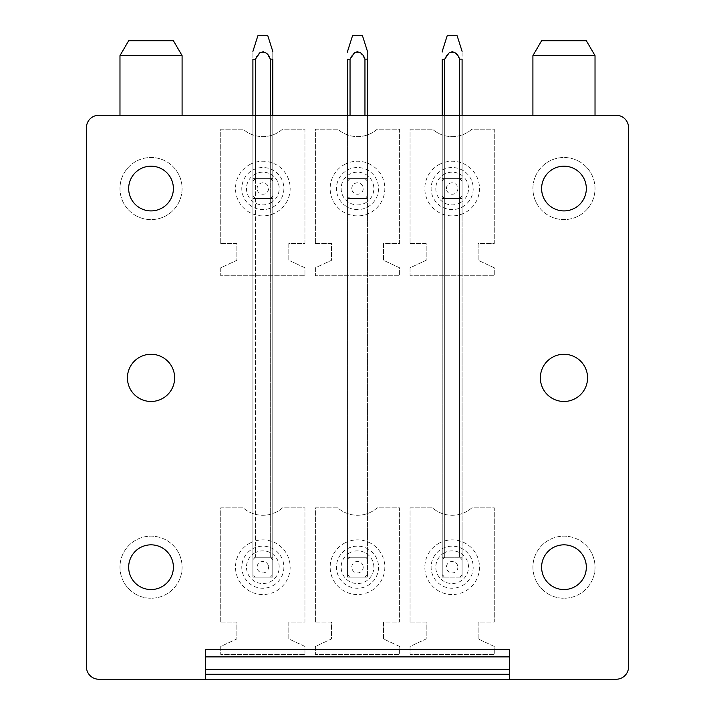 <?xml version="1.0" encoding="UTF-8"?>
<svg xmlns="http://www.w3.org/2000/svg" width="715" height="715" viewBox="0 0 715 715"><rect width="100%" height="100%" fill="white"/><g stroke="black" fill="none" stroke-linecap="round" stroke-linejoin="round"><path stroke-width="0.54" stroke-dasharray="3.58 2.68" d="M205.697 679.25L205.697 649.435L509.303 649.435L509.303 679.25M628.565 127.681L628.565 666.827A12.423 12.423 0 0 1 616.142 679.25L98.858 679.25A12.423 12.423 0 0 1 86.435 666.827L86.435 127.681A12.423 12.423 0 0 1 98.858 115.258L616.142 115.258A12.423 12.423 0 0 1 628.565 127.681M174.639 377.878A23.604 23.604 0 0 1 151.035 401.473A23.604 23.604 0 0 1 127.431 377.878A23.604 23.604 0 0 1 151.035 354.274A23.604 23.604 0 0 1 174.639 377.878M140.31 586.818A22.362 22.362 0 0 1 131.408 556.476A22.362 22.362 0 0 1 161.751 547.574A22.362 22.362 0 0 1 170.653 577.917A22.362 22.362 0 0 1 140.31 586.818M140.31 208.172A22.362 22.362 0 0 1 131.408 177.829A22.362 22.362 0 0 1 161.751 168.928A22.362 22.362 0 0 1 170.653 199.271A22.362 22.362 0 0 1 140.31 208.172M136.145 594.451A31.058 31.058 0 0 1 123.775 552.311A31.058 31.058 0 0 1 165.925 539.941A31.058 31.058 0 0 1 178.285 582.09A31.058 31.058 0 0 1 136.145 594.451A31.058 31.058 0 0 1 123.775 552.311A31.058 31.058 0 0 1 165.925 539.941A31.058 31.058 0 0 1 178.285 582.09A31.058 31.058 0 0 1 136.145 594.451M136.145 215.805A31.058 31.058 0 0 1 123.775 173.665A31.058 31.058 0 0 1 165.925 161.295A31.058 31.058 0 0 1 178.285 203.435A31.058 31.058 0 0 1 136.145 215.805A31.058 31.058 0 0 1 123.775 173.665A31.058 31.058 0 0 1 165.925 161.295A31.058 31.058 0 0 1 178.285 203.435A31.058 31.058 0 0 1 136.145 215.805M220.729 243.457L236.871 243.457L236.871 260.278L220.729 267.803L220.729 275.758L304.947 275.758L304.947 267.803L288.806 260.278L288.806 243.457L304.947 243.457L304.947 129.174L282.559 129.174A29.816 29.816 0 0 1 243.118 129.174L220.729 129.174L220.729 243.457L236.871 243.457L236.871 260.278L220.729 267.803L220.729 275.758L304.947 275.758L304.947 267.803L288.806 260.278L288.806 243.457L304.947 243.457L304.947 129.174L282.559 129.174A29.816 29.816 0 0 1 243.118 129.174L220.729 129.174L220.729 243.457M315.387 243.457L331.537 243.457L331.537 260.278L315.387 267.803L315.387 275.758L399.614 275.758L399.614 267.803L383.463 260.278L383.463 243.457L399.614 243.457L399.614 129.174L377.216 129.174A29.816 29.816 0 0 1 337.784 129.174L315.387 129.174L315.387 243.457L331.537 243.457L331.537 260.278L315.387 267.803L315.387 275.758L399.614 275.758L399.614 267.803L383.463 260.278L383.463 243.457L399.614 243.457L399.614 129.174L377.216 129.174A29.816 29.816 0 0 1 337.784 129.174L315.387 129.174L315.387 243.457M410.053 243.457L426.194 243.457L426.194 260.278L410.053 267.803L410.053 275.758L494.271 275.758L494.271 267.803L478.129 260.278L478.129 243.457L494.271 243.457L494.271 129.174L471.882 129.174A29.816 29.816 0 0 1 432.441 129.174L410.053 129.174L410.053 243.457L426.194 243.457L426.194 260.278L410.053 267.803L410.053 275.758L494.271 275.758L494.271 267.803L478.129 260.278L478.129 243.457L494.271 243.457L494.271 129.174L471.882 129.174A29.816 29.816 0 0 1 432.441 129.174L410.053 129.174L410.053 243.457M220.729 622.104L236.871 622.104L236.871 638.924L220.729 646.458L220.729 654.404L304.947 654.404L304.947 646.458L288.806 638.924L288.806 622.104L304.947 622.104L304.947 507.82L282.559 507.82A29.816 29.816 0 0 1 243.118 507.82L220.729 507.82L220.729 622.104L236.871 622.104L236.871 638.924L220.729 646.458L220.729 654.404L304.947 654.404L304.947 646.458L288.806 638.924L288.806 622.104L304.947 622.104L304.947 507.82L282.559 507.82A29.816 29.816 0 0 1 243.118 507.82L220.729 507.82L220.729 622.104M315.387 622.104L331.537 622.104L331.537 638.924L315.387 646.458L315.387 654.404L399.614 654.404L399.614 646.458L383.463 638.924L383.463 622.104L399.614 622.104L399.614 507.82L377.216 507.82A29.816 29.816 0 0 1 337.784 507.82L315.387 507.82L315.387 622.104L331.537 622.104L331.537 638.924L315.387 646.458L315.387 654.404L399.614 654.404L399.614 646.458L383.463 638.924L383.463 622.104L399.614 622.104L399.614 507.82L377.216 507.82A29.816 29.816 0 0 1 337.784 507.82L315.387 507.82L315.387 622.104M410.053 622.104L426.194 622.104L426.194 638.924L410.053 646.458L410.053 654.404L494.271 654.404L494.271 646.458L478.129 638.924L478.129 622.104L494.271 622.104L494.271 507.82L471.882 507.82A29.816 29.816 0 0 1 432.441 507.82L410.053 507.82L410.053 622.104L426.194 622.104L426.194 638.924L410.053 646.458L410.053 654.404L494.271 654.404L494.271 646.458L478.129 638.924L478.129 622.104L494.271 622.104L494.271 507.82L471.882 507.82A29.816 29.816 0 0 1 432.441 507.82L410.053 507.82L410.053 622.104M270.297 557.262L255.389 557.262L252.904 559.747A12.423 12.423 0 0 1 255.389 557.262L270.288 557.262A12.423 12.423 0 0 1 272.772 559.747L272.772 557.262L270.288 557.262L272.772 557.262L270.288 557.262L272.772 557.262L272.772 59.175L272.772 178.616L270.288 178.616L272.772 178.616L272.772 115.258L252.904 115.258L255.389 115.258L252.904 115.258L255.389 115.258L255.389 178.616L252.904 178.616L252.904 198.484L272.772 198.484L252.904 198.484L272.772 198.484L272.772 196.008L272.772 198.484L270.288 198.484A12.423 12.423 0 0 0 272.772 196.008A12.423 12.423 0 0 1 270.288 198.484A12.423 12.423 0 0 0 272.772 196.008L270.288 198.484L255.389 198.484A12.423 12.423 0 0 1 252.904 196.008L252.904 198.484L252.904 196.008A12.423 12.423 0 0 0 255.389 198.484L252.904 198.484L252.904 115.258L252.904 577.139L272.772 577.139L252.904 577.139L252.904 574.654L255.389 577.139A12.423 12.423 0 0 1 252.904 574.654L252.904 115.258L252.904 178.616L255.389 178.616L255.389 115.258L272.772 115.258L272.772 178.616L270.288 178.616L270.288 115.258L255.389 115.258L255.389 557.262L252.904 557.262L255.389 557.262L255.389 115.258L270.288 115.258L270.288 178.616L272.772 178.616L272.772 196.008L272.772 181.101A12.423 12.423 0 0 0 270.288 178.616A12.423 12.423 0 0 1 272.772 181.101L272.772 198.484L272.772 178.616L252.904 178.616L252.904 196.008L255.389 198.484A12.423 12.423 0 0 1 252.904 196.008L252.904 59.148L252.904 178.616L270.288 178.616L270.288 59.175L272.772 59.139M364.936 577.139L347.562 577.139L347.562 115.258L347.562 577.139L367.439 577.139L367.439 559.747L364.954 557.262L367.439 557.262L347.562 557.262L367.439 557.262L367.439 577.139L367.439 115.258L367.439 557.262L350.046 557.262L347.562 559.747A12.423 12.423 0 0 1 350.046 557.262L364.954 557.262A12.423 12.423 0 0 1 367.439 559.747L367.439 557.262L364.954 557.262L367.439 557.262L364.954 557.262L367.439 557.262L367.439 59.175L367.439 178.616L364.954 178.616L367.439 178.616L367.439 115.258L347.562 115.258L350.046 115.258L347.562 115.258L350.046 115.258L350.046 178.616L347.562 178.616L347.562 198.484L367.439 198.484L347.562 198.484L367.439 198.484L367.439 196.008L367.439 198.484L364.954 198.484A12.423 12.423 0 0 0 367.439 196.008A12.423 12.423 0 0 1 364.954 198.484A12.423 12.423 0 0 0 367.439 196.008L364.954 198.484L350.046 198.484A12.423 12.423 0 0 1 347.562 196.008L347.562 198.484L347.562 196.008A12.423 12.423 0 0 0 350.046 198.484L347.562 198.484L347.562 115.258L347.562 178.616L350.046 178.616L350.046 115.258L367.439 115.258L367.439 178.616L364.954 178.616L364.954 115.258L350.046 115.258L350.046 557.262L347.562 557.262L347.562 577.139L367.439 577.139L347.562 577.139L347.562 574.654L350.046 577.139A12.423 12.423 0 0 1 347.562 574.654L347.562 115.258L347.562 196.008L350.046 198.484A12.423 12.423 0 0 1 347.562 196.008L347.562 557.262L350.046 557.262L350.046 115.258L364.954 115.258L364.954 178.616L367.439 178.616L367.439 196.008L367.439 181.101A12.423 12.423 0 0 0 364.954 178.616A12.423 12.423 0 0 1 367.439 181.101L367.439 198.484L367.439 178.616L347.562 178.616L364.954 178.616L364.954 59.175L367.439 59.139M444.712 115.258L444.712 557.262L442.228 557.262L459.611 557.262A12.423 12.423 0 0 1 462.096 559.747L459.611 557.262L462.096 557.262L462.096 577.139L462.096 557.262L442.228 557.262L444.712 557.262L444.712 59.211C446.732 53.259 450.191 51.096 455.089 52.704L459.611 59.184L462.096 59.175L462.096 557.262L444.712 557.262L442.228 559.747A12.423 12.423 0 0 1 444.712 557.262L462.096 557.262L459.611 557.262L459.611 59.184C458.199 55.278 455.625 52.687 451.88 51.4C448.466 52.999 446.08 55.591 444.712 59.175L444.712 178.616A12.423 12.423 0 0 0 442.228 181.101A12.423 12.423 0 0 1 444.712 178.616L442.228 178.616L444.712 178.616A12.423 12.423 0 0 0 442.228 181.101L444.712 178.616L462.096 178.616L462.096 115.258L442.228 115.258L444.712 115.258L442.228 115.258L444.712 115.258L444.712 178.616L442.228 178.616L442.228 198.484L462.096 198.484L442.228 198.484L462.096 198.484L462.096 196.008L462.096 198.484L459.611 198.484A12.423 12.423 0 0 0 462.096 196.008A12.423 12.423 0 0 1 459.611 198.484A12.423 12.423 0 0 0 462.096 196.008L459.611 198.484L444.712 198.484A12.423 12.423 0 0 1 442.228 196.008L442.228 198.484L442.228 196.008A12.423 12.423 0 0 0 444.712 198.484L442.228 198.484L442.228 115.258L442.228 577.139L462.096 577.139L442.228 577.139L442.228 574.654L444.712 577.139A12.423 12.423 0 0 1 442.228 574.654L442.228 115.258L442.228 178.616L444.712 178.616L444.712 115.258L462.096 115.258L462.096 178.616L459.611 178.616L459.611 115.258L444.712 115.258L444.712 557.262L442.228 557.262L444.712 557.262L444.712 115.258L459.611 115.258L459.611 178.616L462.096 178.616L462.096 196.008L462.096 181.101A12.423 12.423 0 0 0 459.611 178.616A12.423 12.423 0 0 1 462.096 181.101L462.096 198.484L462.096 178.616L442.228 178.616L442.228 196.008L444.712 198.484A12.423 12.423 0 0 1 442.228 196.008L442.228 577.139L462.096 577.139L462.096 574.654A12.423 12.423 0 0 1 459.611 577.139L462.096 574.654L462.096 115.258L462.096 557.262L459.611 557.262L459.611 115.258L459.611 557.262L462.096 557.262L462.096 577.139L444.703 577.139M252.904 115.258L252.904 557.262L272.772 557.262L252.904 557.262L252.904 577.139L272.772 577.139L272.772 115.258L272.772 574.654A12.423 12.423 0 0 1 270.288 577.139L272.772 574.654L272.772 559.747L270.288 557.262L270.288 115.258M350.046 115.258L350.046 59.211C352.066 53.259 355.534 51.096 360.423 52.704L364.954 59.184L364.954 557.262L364.954 115.258M249.732 164.566A27.331 27.331 0 0 1 286.822 175.443A27.331 27.331 0 0 1 275.945 212.534A27.331 27.331 0 0 1 238.855 201.657A27.331 27.331 0 0 1 249.732 164.566M344.398 164.566A27.331 27.331 0 0 1 381.488 175.443A27.331 27.331 0 0 1 370.602 212.534A27.331 27.331 0 0 1 333.512 201.657A27.331 27.331 0 0 1 344.398 164.566M439.055 164.566A27.331 27.331 0 0 1 476.145 175.443A27.331 27.331 0 0 1 465.268 212.534A27.331 27.331 0 0 1 428.178 201.657A27.331 27.331 0 0 1 439.055 164.566M249.732 543.212A27.331 27.331 0 0 1 286.822 554.098A27.331 27.331 0 0 1 275.945 591.18A27.331 27.331 0 0 1 238.855 580.303A27.331 27.331 0 0 1 249.732 543.212M344.398 543.212A27.331 27.331 0 0 1 381.488 554.098A27.331 27.331 0 0 1 370.602 591.18A27.331 27.331 0 0 1 333.512 580.303A27.331 27.331 0 0 1 344.398 543.212M439.055 543.212A27.331 27.331 0 0 1 476.145 554.098A27.331 27.331 0 0 1 465.268 591.18A27.331 27.331 0 0 1 428.178 580.303A27.331 27.331 0 0 1 439.055 543.212M257.865 35.75L267.803 35.75L272.772 51.382L272.772 178.616L255.389 178.616A12.423 12.423 0 0 0 252.904 181.101L255.389 178.616L252.904 178.616L255.389 178.616A12.423 12.423 0 0 0 252.904 181.101A12.423 12.423 0 0 1 255.389 178.616L255.389 59.175L252.904 59.175L255.38 59.175C256.792 55.27 259.357 52.669 263.075 51.355C266.516 52.946 268.92 55.556 270.297 59.175L270.279 59.175C268.876 55.278 266.302 52.687 262.557 51.4C259.143 52.999 256.756 55.591 255.389 59.175L255.389 178.616L270.288 178.616L270.288 59.175L270.288 557.262M352.54 35.75L362.46 35.75L352.54 35.75L362.46 35.75L367.439 51.382L367.439 178.616L350.046 178.616A12.423 12.423 0 0 0 347.562 181.101L350.046 178.616L347.562 178.616L350.046 178.616A12.423 12.423 0 0 0 347.562 181.101A12.423 12.423 0 0 1 350.046 178.616L350.046 59.175L347.562 59.175L350.046 59.211M457.135 35.75L447.197 35.75L457.126 35.75L462.096 51.382L462.096 178.616L459.611 178.616L459.611 59.175L462.096 59.139M553.249 208.172A22.362 22.362 0 0 1 544.347 177.829A22.362 22.362 0 0 1 574.69 168.928A22.362 22.362 0 0 1 583.592 199.271A22.362 22.362 0 0 1 553.249 208.172M578.855 161.295A31.058 31.058 0 0 1 591.225 203.435A31.058 31.058 0 0 1 549.075 215.805A31.058 31.058 0 0 1 536.715 173.665A31.058 31.058 0 0 1 578.855 161.295A31.058 31.058 0 0 1 591.225 203.435A31.058 31.058 0 0 1 549.075 215.805A31.058 31.058 0 0 1 536.715 173.665A31.058 31.058 0 0 1 578.855 161.295M549.075 594.451A31.058 31.058 0 0 1 536.715 552.311A31.058 31.058 0 0 1 578.855 539.941A31.058 31.058 0 0 1 591.225 582.09A31.058 31.058 0 0 1 549.075 594.451A31.058 31.058 0 0 1 536.715 552.311A31.058 31.058 0 0 1 578.855 539.941A31.058 31.058 0 0 1 591.225 582.09A31.058 31.058 0 0 1 549.075 594.451M553.249 586.818A22.362 22.362 0 0 1 544.347 556.476A22.362 22.362 0 0 1 574.69 547.574A22.362 22.362 0 0 1 583.592 577.917A22.362 22.362 0 0 1 553.249 586.818M587.569 377.878A23.604 23.604 0 0 1 563.965 401.473A23.604 23.604 0 0 1 540.361 377.878A23.604 23.604 0 0 1 563.965 354.274A23.604 23.604 0 0 1 587.569 377.878M595.023 115.258L532.907 115.258L595.023 115.258M541.604 40.719L586.327 40.719M595.023 55.627L532.907 55.627M119.977 115.258L182.093 115.258L119.977 115.258M128.673 40.719L173.396 40.719M119.977 55.627L182.093 55.627M444.712 577.139L442.228 577.139L442.228 59.184L444.712 59.211M457.645 565.574A5.72 5.72 0 0 0 450.539 561.695A5.72 5.72 0 0 0 446.661 568.8A5.72 5.72 0 0 0 453.766 572.679A5.72 5.72 0 0 0 457.645 565.574M462.096 115.258L462.096 557.262L459.611 557.262L459.611 115.258M367.439 115.258L367.439 577.139L364.954 577.139L367.439 574.654A12.423 12.423 0 0 1 364.954 577.139M362.979 565.574A5.72 5.72 0 0 0 355.882 561.695A5.72 5.72 0 0 0 352.003 568.8A5.72 5.72 0 0 0 359.1 572.679A5.72 5.72 0 0 0 362.979 565.574M272.772 115.258L272.772 577.139L252.904 577.139L252.904 51.391M268.322 565.574A5.72 5.72 0 0 0 261.216 561.695A5.72 5.72 0 0 0 257.337 568.8A5.72 5.72 0 0 0 264.443 572.679A5.72 5.72 0 0 0 268.322 565.574M270.288 59.184L265.766 52.704C260.868 51.096 257.409 53.259 255.389 59.211L255.389 115.258M255.389 59.211L252.904 59.211M272.772 52.704L272.772 59.175M257.346 190.154A5.72 5.72 0 0 0 264.443 194.033A5.72 5.72 0 0 0 268.322 186.937A5.72 5.72 0 0 0 261.225 183.058A5.72 5.72 0 0 0 257.346 190.154M252.904 52.669L252.904 59.148M272.772 178.616L270.288 178.616A12.423 12.423 0 0 1 272.772 181.101L270.288 178.616L272.772 178.616M367.439 52.704L367.439 59.175L364.945 59.175C363.533 55.278 360.959 52.687 357.214 51.4C353.809 52.999 351.414 55.591 350.046 59.175C351.449 55.27 354.014 52.669 357.732 51.355C361.182 52.946 363.586 55.556 364.954 59.175L367.439 59.175M352.012 190.154A5.72 5.72 0 0 0 359.109 194.033A5.72 5.72 0 0 0 362.988 186.937A5.72 5.72 0 0 0 355.882 183.058A5.72 5.72 0 0 0 352.012 190.154M347.562 52.669L347.562 51.391M347.553 59.175L350.046 59.175L350.046 178.616L364.954 178.616L364.954 59.175M367.439 178.616L364.954 178.616A12.423 12.423 0 0 1 367.439 181.101L364.954 178.616L367.439 178.616M462.096 52.704L462.096 59.175L459.602 59.175C458.244 55.556 455.839 52.946 452.398 51.355C448.68 52.669 446.115 55.27 444.712 59.148L444.703 59.175M444.712 59.175L444.712 178.616L442.228 178.616L459.611 178.616L462.096 181.101A12.423 12.423 0 0 0 459.611 178.616L462.096 178.616L459.611 178.616L462.096 178.616L462.096 59.175M446.669 190.154A5.72 5.72 0 0 0 453.766 194.033A5.72 5.72 0 0 0 457.645 186.937A5.72 5.72 0 0 0 450.548 183.058A5.72 5.72 0 0 0 446.669 190.154M442.228 52.669L442.228 51.391M459.611 59.175L459.611 178.616L442.228 178.616L442.228 59.148M457.126 35.75L447.197 35.75M270.681 202.908A16.365 16.365 0 0 0 277.197 180.707A16.365 16.365 0 0 0 254.996 174.192A16.365 16.365 0 0 0 248.48 196.393A16.365 16.365 0 0 0 270.681 202.908M365.347 202.908A16.365 16.365 0 0 0 371.854 180.707A16.365 16.365 0 0 0 349.653 174.192A16.365 16.365 0 0 0 343.146 196.393A16.365 16.365 0 0 0 365.347 202.908M460.004 202.908A16.365 16.365 0 0 0 466.52 180.707A16.365 16.365 0 0 0 444.319 174.192A16.365 16.365 0 0 0 437.803 196.393A16.365 16.365 0 0 0 460.004 202.908M254.996 552.838A16.365 16.365 0 0 0 248.48 575.039A16.365 16.365 0 0 0 270.681 581.554A16.365 16.365 0 0 0 277.197 559.353A16.365 16.365 0 0 0 254.996 552.838M349.653 552.838A16.365 16.365 0 0 0 343.146 575.039A16.365 16.365 0 0 0 365.347 581.554A16.365 16.365 0 0 0 371.854 559.353A16.365 16.365 0 0 0 349.653 552.838M444.319 552.838A16.365 16.365 0 0 0 437.803 575.039A16.365 16.365 0 0 0 460.004 581.554A16.365 16.365 0 0 0 466.52 559.353A16.365 16.365 0 0 0 444.319 552.838M272.924 207.019A21.048 21.048 0 0 0 281.308 178.464A21.048 21.048 0 0 0 252.753 170.081A21.048 21.048 0 0 0 244.369 198.645A21.048 21.048 0 0 0 272.924 207.019M367.59 207.019A21.048 21.048 0 0 0 375.974 178.464A21.048 21.048 0 0 0 347.41 170.081A21.048 21.048 0 0 0 339.026 198.645A21.048 21.048 0 0 0 367.59 207.019M462.248 207.019A21.048 21.048 0 0 0 470.631 178.464A21.048 21.048 0 0 0 442.076 170.081A21.048 21.048 0 0 0 433.692 198.645A21.048 21.048 0 0 0 462.248 207.019M272.924 585.665A21.048 21.048 0 0 0 281.308 557.11A21.048 21.048 0 0 0 252.753 548.727A21.048 21.048 0 0 0 244.369 577.291A21.048 21.048 0 0 0 272.924 585.665M367.59 585.665A21.048 21.048 0 0 0 375.974 557.11A21.048 21.048 0 0 0 347.41 548.727A21.048 21.048 0 0 0 339.026 577.291A21.048 21.048 0 0 0 367.59 585.665M462.248 585.665A21.048 21.048 0 0 0 470.631 557.11A21.048 21.048 0 0 0 442.076 548.727A21.048 21.048 0 0 0 433.692 577.291A21.048 21.048 0 0 0 462.248 585.665"/><path stroke-width="1.07" d="M509.303 679.25L509.303 649.435L205.697 649.435L205.697 679.25L98.858 679.25A12.423 12.423 0 0 1 86.435 666.827L86.435 127.681A12.423 12.423 0 0 1 98.858 115.258L616.142 115.258A12.423 12.423 0 0 1 628.565 127.681L628.565 666.827A12.423 12.423 0 0 1 616.142 679.25L205.697 679.25M509.303 669.312L205.697 669.312L509.303 669.312M174.639 377.878A23.604 23.604 0 0 1 151.035 401.473A23.604 23.604 0 0 1 127.431 377.878A23.604 23.604 0 0 1 151.035 354.274A23.604 23.604 0 0 1 174.639 377.878M140.31 586.818A22.362 22.362 0 0 1 131.408 556.476A22.362 22.362 0 0 1 161.751 547.574A22.362 22.362 0 0 1 170.653 577.917A22.362 22.362 0 0 1 140.31 586.818M140.31 208.172A22.362 22.362 0 0 1 131.408 177.829A22.362 22.362 0 0 1 161.751 168.928A22.362 22.362 0 0 1 170.653 199.271A22.362 22.362 0 0 1 140.31 208.172M553.249 208.172A22.362 22.362 0 0 1 544.347 177.829A22.362 22.362 0 0 1 574.69 168.928A22.362 22.362 0 0 1 583.592 199.271A22.362 22.362 0 0 1 553.249 208.172M553.249 586.818A22.362 22.362 0 0 1 544.347 556.476A22.362 22.362 0 0 1 574.69 547.574A22.362 22.362 0 0 1 583.592 577.917A22.362 22.362 0 0 1 553.249 586.818M540.361 377.878A23.604 23.604 0 0 0 563.965 401.473A23.604 23.604 0 0 0 587.569 377.878A23.604 23.604 0 0 0 563.965 354.274A23.604 23.604 0 0 0 540.361 377.878M595.023 55.627L586.327 40.719L541.604 40.719L532.907 55.627L595.023 55.627L595.023 115.258M532.907 115.258L532.907 55.627M182.093 115.258L182.093 55.627L173.396 40.719L128.673 40.719L119.977 55.627L119.977 115.258M182.093 55.627L119.977 55.627M462.096 59.175L462.096 115.258M444.712 115.258L444.712 59.175L442.228 59.184L442.228 115.258L442.228 59.211M459.611 115.258L459.611 59.139L462.096 59.139M444.712 59.175L449.252 52.66C454.141 51.051 457.591 53.205 459.611 59.139M442.228 51.391L447.188 35.75L457.135 35.75L462.096 51.346M367.439 59.175L367.439 115.258M347.562 115.258L347.562 59.184L347.562 115.258M350.046 115.258L350.046 59.175L347.562 59.211M364.954 115.258L364.954 59.139L367.439 59.139M350.046 59.175L354.595 52.66C359.484 51.051 362.934 53.205 364.954 59.139M347.562 51.391L352.522 35.75L362.478 35.75L367.439 51.346M272.772 59.175L272.772 115.258M255.389 115.258L255.389 59.175L252.904 59.184L252.904 115.258M270.288 115.258L270.288 59.139L272.772 59.139M255.389 59.175L259.929 52.66C264.818 51.051 268.268 53.205 270.288 59.139M252.904 51.346L257.865 35.75L267.812 35.75L272.772 51.346M205.697 656.888L509.303 656.888M205.697 674.281L509.303 674.281M257.874 35.75L252.904 51.391M352.522 35.75L347.562 51.346M447.188 35.75L442.228 51.346"/></g></svg>

